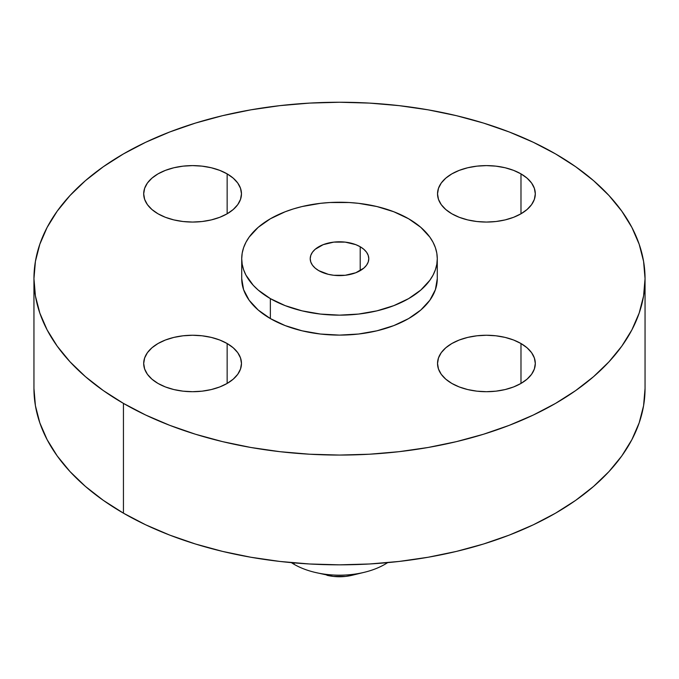 <?xml version="1.0" encoding="UTF-8"?>
<svg xmlns="http://www.w3.org/2000/svg" width="679" height="679" viewBox="0 0 679 679"><rect width="100%" height="100%" fill="white"/><g stroke="black" fill="none" stroke-linecap="round" stroke-linejoin="round"><path stroke-width="1.02" d="M520.988 343.523L520.988 383.44L527.065 379.162L531.589 374.282L534.365 368.986L535.307 363.477L534.365 357.977L531.589 352.681L527.065 347.801L520.988 343.523L513.579 340.009L505.125 337.404L495.959 335.799L486.419 335.256L476.879 335.799L467.712 337.404L459.259 340.009L451.849 343.523L445.772 347.801L441.248 352.681L438.473 357.977L437.531 363.477A48.888 28.229 180 0 1 467.712 337.404A48.888 28.229 180 0 1 520.988 343.523A48.888 28.229 180 0 1 535.307 363.477A48.888 28.229 180 0 1 505.125 389.559A48.888 28.229 180 0 1 451.849 383.44A48.888 28.229 180 0 1 437.531 363.477L438.473 368.986L441.248 374.282L445.772 379.162L451.849 383.44L459.259 386.954L467.712 389.559L476.879 391.163L486.419 391.707L495.959 391.163L505.125 389.559L513.579 386.954L520.988 383.44L520.988 343.523M227.151 343.523L227.151 383.44L233.228 379.162L237.752 374.282L240.527 368.986L241.469 363.477L240.527 357.977L237.752 352.681L233.228 347.801L227.151 343.523L219.741 340.009L211.288 337.404L202.121 335.799L192.581 335.256L183.041 335.799L173.875 337.404L165.421 340.009L158.012 343.523L151.935 347.801L147.411 352.681L144.635 357.977L143.693 363.477A48.888 28.229 180 0 1 173.875 337.404A48.888 28.229 180 0 1 227.151 343.523A48.888 28.229 180 0 1 241.469 363.477A48.888 28.229 180 0 1 211.288 389.559A48.888 28.229 180 0 1 158.012 383.44A48.888 28.229 180 0 1 143.693 363.477L144.635 368.986L147.411 374.282L151.935 379.162L158.012 383.44L165.421 386.954L173.875 389.559L183.041 391.163L192.581 391.707L202.121 391.163L211.288 389.559L219.741 386.954L227.151 383.44L227.151 343.523M227.151 173.875L227.151 213.792L233.228 209.514L237.752 204.634L240.527 199.346L241.469 193.838L240.527 188.329L237.752 183.033L233.228 178.153L227.151 173.875L219.741 170.37L211.288 167.755L202.121 166.151L192.581 165.608L183.041 166.151L173.875 167.755L165.421 170.37L158.012 173.875L151.935 178.153L147.411 183.033L144.635 188.329L143.693 193.838A48.888 28.229 180 0 1 173.875 167.755A48.888 28.229 180 0 1 227.151 173.875A48.888 28.229 180 0 1 241.469 193.838A48.888 28.229 180 0 1 211.288 219.911A48.888 28.229 180 0 1 158.012 213.792A48.888 28.229 180 0 1 143.693 193.838L144.635 199.346L147.411 204.634L151.935 209.514L158.012 213.792L165.421 217.305L173.875 219.911L183.041 221.515L192.581 222.058L202.121 221.515L211.288 219.911L219.741 217.305L227.151 213.792L227.151 173.875M520.988 173.875L520.988 213.792L527.065 209.514L531.589 204.634L534.365 199.346L535.307 193.838L534.365 188.329L531.589 183.033L527.065 178.153L520.988 173.875L513.579 170.37L505.125 167.755L495.959 166.151L486.419 165.608L476.879 166.151L467.712 167.755L459.259 170.37L451.849 173.875L445.772 178.153L441.248 183.033L438.473 188.329L437.531 193.838A48.888 28.229 180 0 1 467.712 167.755A48.888 28.229 180 0 1 520.988 173.875A48.888 28.229 180 0 1 535.307 193.838A48.888 28.229 180 0 1 505.125 219.911A48.888 28.229 180 0 1 451.849 213.792A48.888 28.229 180 0 1 437.531 193.838L438.473 199.346L441.248 204.634L445.772 209.514L451.849 213.792L459.259 217.305L467.712 219.911L476.879 221.515L486.419 222.058L495.959 221.515L505.125 219.911L513.579 217.305L520.988 213.792L520.988 173.875M387.633 562.636A64.165 37.048 180 0 1 364.419 572.278A64.165 37.048 180 0 1 314.581 572.278A64.165 37.048 180 0 1 294.126 564.334A64.165 37.048 0 0 0 387.633 562.636M326.938 575.283A32.337 18.672 0 0 0 352.062 575.283L345.806 576.386L333.194 576.386L314.581 572.278M294.126 562.883L294.126 564.334L294.126 562.883M123.442 403.394L123.442 513.171A305.55 176.404 0 0 0 456.432 551.407A305.55 176.404 0 0 0 645.05 388.43L643.582 405.719L639.177 422.847L631.894 439.636L621.794 455.94L608.97 471.591L593.556 486.436L575.69 500.347L555.558 513.171L533.338 524.799L509.258 535.111L483.533 544.006L456.432 551.407L428.194 557.238L399.108 561.448L369.452 563.986L339.5 564.835L309.548 563.986L279.892 561.448L250.806 557.238L222.568 551.407L195.467 544.006L169.742 535.111L145.662 524.799L123.442 513.171L123.442 403.394L103.31 390.569L85.444 376.667L70.03 361.814L57.206 346.163L47.106 329.867L39.823 313.07L35.418 295.951L33.95 278.662L35.418 261.364L39.823 244.245L47.106 227.448L57.206 211.152L70.03 195.501L85.444 180.648L103.31 166.745L123.442 153.921L145.662 142.293L169.742 131.981L195.467 123.077L222.568 115.676L250.806 109.845L279.892 105.644L309.548 103.098L339.5 102.249L369.452 103.098L399.108 105.644L428.194 109.845L456.432 115.676L483.533 123.077L509.258 131.981L533.338 142.293L555.558 153.921A305.55 176.404 180 0 1 645.05 278.662A305.55 176.404 180 0 1 456.432 441.639A305.55 176.404 180 0 1 123.442 403.394A305.55 176.404 180 0 1 33.95 278.662A305.55 176.404 180 0 1 222.568 115.676A305.55 176.404 180 0 1 555.558 153.921L575.69 166.745L593.556 180.648L608.97 195.501L621.794 211.152L631.894 227.448L639.177 244.245L643.582 261.364L645.05 278.662L643.582 295.951L639.177 313.07L631.894 329.867L621.794 346.163L608.97 361.814L593.556 376.667L575.69 390.569L555.558 403.394L533.338 415.022L509.258 425.334L483.533 434.237L456.432 441.639L428.194 447.469L399.108 451.679L369.452 454.217L339.5 455.066L309.548 454.217L279.892 451.679L250.806 447.469L222.568 441.639L195.467 434.237L169.742 425.334L145.662 415.022L123.442 403.394M270.361 298.616L270.361 318.578A97.776 56.45 0 0 0 376.921 330.809A97.776 56.45 0 0 0 437.276 278.662L435.4 289.67L429.832 300.262L420.802 310.023L408.639 318.578L393.82 325.597L376.921 330.809L358.571 334.026L339.5 335.112L320.429 334.026L302.079 330.809L285.18 325.597L270.361 318.578L270.361 298.616L258.198 290.06L253.267 285.307L245.934 275.088L243.6 269.716L242.191 264.233L241.724 258.699L242.191 253.165L243.6 247.691L245.934 242.31L249.168 237.098L258.198 227.338L270.361 218.782L285.18 211.763L293.413 208.911L302.079 206.543L320.429 203.335L329.918 202.52L349.082 202.52L358.571 203.335L376.921 206.543L393.82 211.763L408.639 218.782A97.776 56.45 180 0 1 437.276 258.699A97.776 56.45 180 0 1 376.921 310.855A97.776 56.45 180 0 1 270.361 298.616A97.776 56.45 180 0 1 241.724 258.699A97.776 56.45 180 0 1 302.079 206.543A97.776 56.45 180 0 1 408.639 218.782L420.802 227.338L429.832 237.098L433.066 242.31L435.4 247.691L436.809 253.165L437.276 258.699L436.809 264.233L435.4 269.716L433.066 275.088L429.832 280.3L420.802 290.06L408.639 298.616L393.82 305.635L376.921 310.855L358.571 314.063L339.5 315.149L320.429 314.063L302.079 310.855L285.18 305.635L270.361 298.616M360.209 246.749L360.209 270.658L360.209 246.749A29.282 16.907 180 0 1 368.782 258.699A29.282 16.907 180 0 1 350.704 274.316A29.282 16.907 180 0 1 318.791 270.658A29.282 16.907 180 0 1 310.218 258.699A29.282 16.907 180 0 1 328.297 243.082A29.282 16.907 180 0 1 360.209 246.749L355.771 244.644L345.212 242.114L333.788 242.114L323.229 244.644L315.149 249.303L312.442 252.232L310.778 255.406L310.218 258.699L310.778 262.001L312.442 265.166L315.149 268.095L318.791 270.658L328.297 274.316L333.788 275.284L345.212 275.284L355.771 272.754L363.851 268.095L366.558 265.166L368.222 262.001L368.782 258.699L368.222 255.406L366.558 252.232L363.851 249.303L360.209 246.749M241.724 278.662A97.776 56.45 0 0 0 270.361 318.578L258.198 310.023L249.168 300.262L243.6 289.67L241.724 278.662L241.724 258.699M33.95 388.43A305.55 176.404 0 0 0 123.442 513.171L103.31 500.347L85.444 486.436L70.03 471.591L57.206 455.94L47.106 439.636L39.823 422.847L35.418 405.719L33.95 388.43L33.95 278.662M291.367 562.636A64.165 37.048 0 0 0 294.126 564.334A64.165 37.048 180 0 1 291.367 562.636M364.419 572.278L352.062 575.283M645.05 278.662L645.05 388.43M437.276 258.699L437.276 278.662"/></g></svg>
